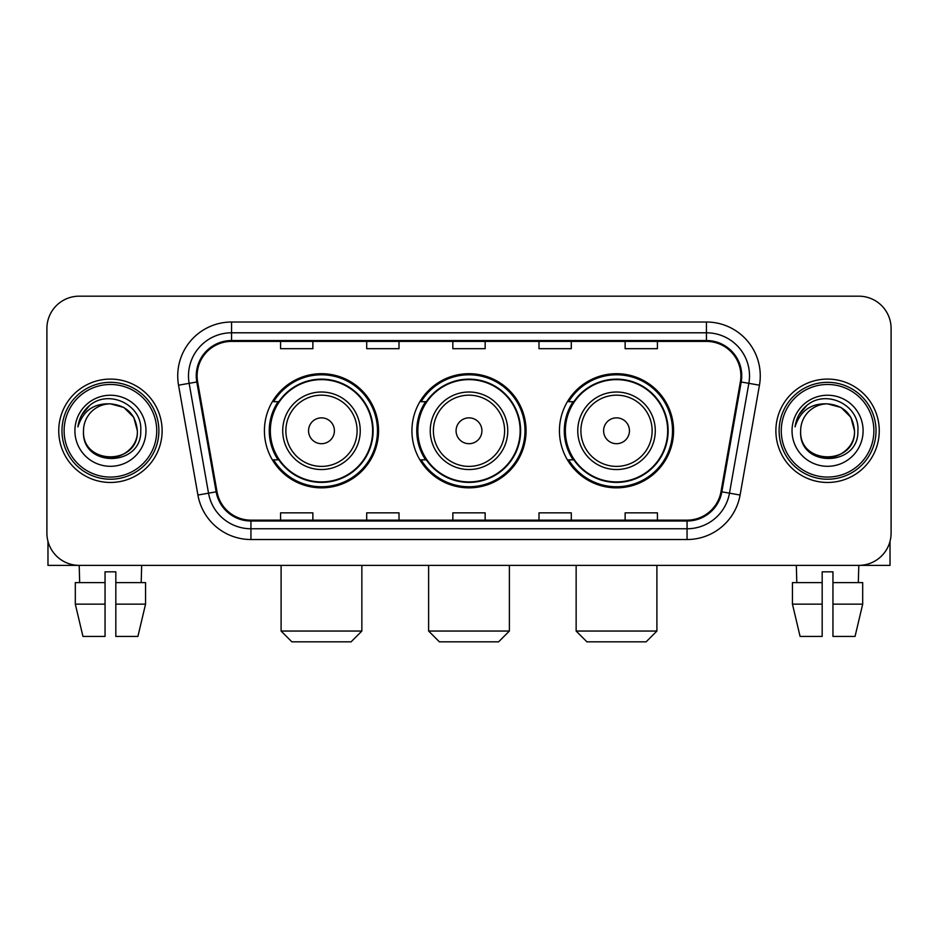 <?xml version="1.0" encoding="UTF-8"?>
<svg xmlns="http://www.w3.org/2000/svg" width="938" height="938" viewBox="0 0 938 938"><rect width="100%" height="100%" fill="white"/><g stroke="black" fill="none" stroke-linecap="round" stroke-linejoin="round"><path stroke-width="1.41" d="M559.447 430.776A57.066 57.066 0 0 0 616.524 487.842A57.066 57.066 0 0 0 673.59 430.776A57.066 57.066 0 0 0 616.524 373.699A57.066 57.066 0 0 0 559.447 430.776M411.934 430.776A57.066 57.066 0 0 0 469 487.842A57.066 57.066 0 0 0 526.066 430.776A57.066 57.066 0 0 0 469 373.699A57.066 57.066 0 0 0 411.934 430.776M264.41 430.776A57.066 57.066 0 0 0 321.476 487.842A57.066 57.066 0 0 0 378.553 430.776A57.066 57.066 0 0 0 321.476 373.699A57.066 57.066 0 0 0 264.41 430.776M278.094 459.843A52.223 52.223 0 0 1 278.094 401.699M425.618 459.843A52.223 52.223 0 0 1 425.618 401.699M573.141 459.843A52.223 52.223 0 0 1 573.141 401.699M46.9 328.476L46.9 533.065A32.302 32.302 0 0 0 79.202 565.368L858.798 565.368A32.302 32.302 0 0 0 891.1 533.065L891.1 328.476A32.302 32.302 0 0 0 858.798 296.173L79.202 296.173A32.302 32.302 0 0 0 46.9 328.476L46.9 533.065M58.742 430.776A51.684 51.684 0 0 0 110.426 482.46A51.684 51.684 0 0 0 162.122 430.776A51.684 51.684 0 0 0 110.426 379.093A51.684 51.684 0 0 0 58.742 430.776A51.684 51.684 0 0 0 110.426 482.46A51.684 51.684 0 0 0 162.122 430.776A51.684 51.684 0 0 0 110.426 379.093A51.684 51.684 0 0 0 58.742 430.776M775.878 430.776A51.684 51.684 0 0 0 827.574 482.46A51.684 51.684 0 0 0 879.258 430.776A51.684 51.684 0 0 0 827.574 379.093A51.684 51.684 0 0 0 775.878 430.776A51.684 51.684 0 0 0 827.574 482.46A51.684 51.684 0 0 0 879.258 430.776A51.684 51.684 0 0 0 827.574 379.093A51.684 51.684 0 0 0 775.878 430.776M197.109 375.857A34.46 34.46 0 0 1 231.569 341.397L706.431 341.397A34.46 34.46 0 0 1 740.363 381.836L720.994 491.676A34.46 34.46 0 0 1 687.062 520.144L250.938 520.144A34.46 34.46 0 0 1 217.006 491.676L197.637 381.836A34.46 34.46 0 0 1 197.109 375.857M196.253 375.857A35.316 35.316 0 0 0 196.792 381.989L216.15 491.829A35.316 35.316 0 0 0 250.938 521.012L687.062 521.012A35.316 35.316 0 0 0 721.85 491.829L741.208 381.989A35.316 35.316 0 0 0 706.431 340.541L231.569 340.541A35.316 35.316 0 0 0 196.253 375.857M178.548 385.201A53.841 53.841 0 0 1 231.569 322.015L706.431 322.015A53.841 53.841 0 0 1 759.452 385.201L740.082 495.041A53.841 53.841 0 0 1 687.062 539.526L250.938 539.526A53.841 53.841 0 0 1 197.918 495.041L178.548 385.201L189.148 383.337A43.066 43.066 0 0 1 231.569 332.791L706.431 332.791A43.066 43.066 0 0 1 748.852 383.337L729.483 493.165A43.066 43.066 0 0 1 687.062 528.762L250.938 528.762A43.066 43.066 0 0 1 208.517 493.165L189.148 383.337A43.066 43.066 0 0 1 188.503 375.857M858.798 296.173L79.202 296.173M79.671 582.604L79.202 565.368L858.798 565.368L858.329 582.604M891.1 533.065L891.1 328.476M721.85 491.829L729.483 493.165L748.852 383.337L759.452 385.201M452.843 341.397L452.843 348.69L485.157 348.69L485.157 341.397M366.711 341.397L366.711 348.69L399.013 348.69L399.013 341.397M280.568 341.397L280.568 348.69L312.87 348.69L312.87 341.397M538.987 341.397L538.987 348.69L571.289 348.69L571.289 341.397M625.13 341.397L625.13 348.69L657.432 348.69L657.432 341.397M485.157 520.144L485.157 512.851L452.843 512.851L452.843 520.144M399.013 520.144L399.013 512.851L366.711 512.851L366.711 520.144M312.87 520.144L312.87 512.851L280.568 512.851L280.568 520.144M571.289 520.144L571.289 512.851L538.987 512.851L538.987 520.144M657.432 520.144L657.432 512.851L625.13 512.851L625.13 520.144M47.979 541.343L47.979 565.368L172.885 565.368M75.31 582.604L75.31 604.142L82.954 636.445L75.31 604.142L75.31 582.604L105.044 582.604L105.044 571.828L115.82 571.828L115.82 582.604L145.554 582.604L145.554 604.142L137.909 636.445L145.554 604.142L115.82 604.142L115.82 582.604M141.661 565.368L141.192 582.604M105.044 582.604L105.044 636.445L82.954 636.445M75.31 604.142L105.044 604.142M137.909 636.445L115.82 636.445L115.82 604.142M156.728 430.776A46.302 46.302 0 0 0 110.426 384.474A46.302 46.302 0 0 0 64.124 430.776A46.302 46.302 0 0 0 110.426 477.079A46.302 46.302 0 0 0 156.728 430.776M158.885 430.776A48.459 48.459 0 0 0 110.426 382.317A48.459 48.459 0 0 0 61.978 430.776A48.459 48.459 0 0 0 110.426 479.224A48.459 48.459 0 0 0 158.885 430.776M83.505 430.776A26.921 26.921 0 0 1 110.426 403.856C126.782 405.451 135.752 414.42 137.347 430.776L133.747 417.316L123.886 407.455L110.426 403.856L123.886 407.455L133.747 417.316L137.347 430.776L133.747 417.316L123.886 407.455L110.426 403.856L123.886 407.455L133.747 417.316L137.347 430.776L133.747 417.316L123.886 407.455L110.426 403.856L123.886 407.455L133.747 417.316L137.347 430.776L133.747 417.316L123.886 407.455L110.426 403.856L123.886 407.455L133.747 417.316L137.347 430.776C139 465.506 81.864 465.506 83.505 430.776C81.114 468.132 142.013 467.3 140.747 430.776C142.752 405.134 109.148 388.836 89.79 405.345C83.036 410.996 79.085 418.16 77.913 426.86C83.001 410.821 93.835 403.152 110.426 403.856L123.886 407.455L133.747 417.316L137.347 430.776C139 465.506 81.864 465.506 83.505 430.776C81.864 465.506 139 465.506 137.347 430.776C139 465.506 81.864 465.506 83.505 430.776C81.864 465.506 139 465.506 137.347 430.776C139 465.506 81.864 465.506 83.505 430.776C81.864 465.506 139 465.506 137.347 430.776C139 465.506 81.864 465.506 83.505 430.776C81.864 465.506 139 465.506 137.347 430.776C139 465.506 81.864 465.506 83.505 430.776C81.864 465.506 139 465.506 137.347 430.776C139 465.506 81.864 465.506 83.505 430.776C81.864 465.506 139 465.506 137.347 430.776C138.425 451.67 111.563 465.553 95.172 452.948M74.899 430.776A35.538 35.538 0 0 0 110.426 466.303A35.538 35.538 0 0 0 145.965 430.776A35.538 35.538 0 0 0 110.426 395.238A35.538 35.538 0 0 0 74.899 430.776M89.778 405.357L81.841 414.795M81.348 415.71L82.063 414.408L81.348 415.71M351.093 641.827L291.87 641.827L281.095 631.051L361.857 631.051L351.093 641.827M334.397 430.776A12.921 12.921 0 0 0 321.476 417.856A12.921 12.921 0 0 0 308.555 430.776A12.921 12.921 0 0 0 321.476 443.697A12.921 12.921 0 0 0 334.397 430.776M360.239 430.776A38.763 38.763 0 0 0 321.476 392.014A38.763 38.763 0 0 0 282.713 430.776A38.763 38.763 0 0 0 321.476 469.539A38.763 38.763 0 0 0 360.239 430.776A38.763 38.763 0 0 1 321.476 469.539A38.763 38.763 0 0 1 282.713 430.776M372.632 430.776A51.144 51.144 0 0 0 321.476 379.632A51.144 51.144 0 0 0 270.332 430.776A51.144 51.144 0 0 0 321.476 481.921A51.144 51.144 0 0 0 372.632 430.776M377.475 430.776A55.999 55.999 0 0 1 273.626 459.843L278.821 459.843A51.625 51.625 0 0 0 355.643 469.492A51.625 51.625 0 0 0 355.643 392.061A51.625 51.625 0 0 0 278.821 401.699L273.626 401.699A55.999 55.999 0 0 1 377.475 430.776M498.617 641.827L439.383 641.827L428.619 631.051L509.381 631.051L498.617 641.827M481.921 430.776A12.921 12.921 0 0 0 469 417.856A12.921 12.921 0 0 0 456.079 430.776A12.921 12.921 0 0 0 469 443.697A12.921 12.921 0 0 0 481.921 430.776M507.763 430.776A38.763 38.763 0 0 0 469 392.014A38.763 38.763 0 0 0 430.237 430.776A38.763 38.763 0 0 0 469 469.539A38.763 38.763 0 0 0 507.763 430.776A38.763 38.763 0 0 1 469 469.539A38.763 38.763 0 0 1 430.237 430.776M520.144 430.776A51.144 51.144 0 0 0 469 379.632A51.144 51.144 0 0 0 417.856 430.776A51.144 51.144 0 0 0 469 481.921A51.144 51.144 0 0 0 520.144 430.776M524.999 430.776A55.999 55.999 0 0 1 421.15 459.843L426.333 459.843A51.625 51.625 0 0 0 503.155 469.492A51.625 51.625 0 0 0 503.155 392.061A51.625 51.625 0 0 0 426.333 401.699L421.15 401.699A55.999 55.999 0 0 1 524.999 430.776M646.13 641.827L586.907 641.827L576.143 631.051L656.905 631.051L646.13 641.827M629.445 430.776A12.921 12.921 0 0 0 616.524 417.856A12.921 12.921 0 0 0 603.603 430.776A12.921 12.921 0 0 0 616.524 443.697A12.921 12.921 0 0 0 629.445 430.776M655.287 430.776A38.763 38.763 0 0 0 616.524 392.014A38.763 38.763 0 0 0 577.761 430.776A38.763 38.763 0 0 0 616.524 469.539A38.763 38.763 0 0 0 655.287 430.776A38.763 38.763 0 0 1 616.524 469.539A38.763 38.763 0 0 1 577.761 430.776M667.668 430.776A51.144 51.144 0 0 0 616.524 379.632A51.144 51.144 0 0 0 565.368 430.776A51.144 51.144 0 0 0 616.524 481.921A51.144 51.144 0 0 0 667.668 430.776M672.511 430.776A55.999 55.999 0 0 1 568.663 459.843L573.857 459.843A51.625 51.625 0 0 0 650.679 469.492A51.625 51.625 0 0 0 650.679 392.061A51.625 51.625 0 0 0 573.857 401.699L568.663 401.699A55.999 55.999 0 0 1 672.511 430.776M890.021 541.343L890.021 565.368L765.115 565.368M822.18 582.604L822.18 604.142L792.446 604.142L800.091 636.445L792.446 604.142L792.446 582.604L822.18 582.604L822.18 571.828L832.956 571.828L832.956 582.604L862.69 582.604L862.69 604.142L855.046 636.445L862.69 604.142L832.956 604.142L832.956 582.604L832.956 636.445L855.046 636.445M822.18 604.142L822.18 636.445L800.091 636.445M796.339 565.368L796.808 582.604M873.876 430.776A46.302 46.302 0 0 0 827.574 384.474A46.302 46.302 0 0 0 781.272 430.776A46.302 46.302 0 0 0 827.574 477.079A46.302 46.302 0 0 0 873.876 430.776M876.022 430.776A48.459 48.459 0 0 0 827.574 382.317A48.459 48.459 0 0 0 779.115 430.776A48.459 48.459 0 0 0 827.574 479.224A48.459 48.459 0 0 0 876.022 430.776M854.495 430.776C852.888 414.42 843.919 405.451 827.574 403.856L841.034 407.455L850.883 417.316L854.495 430.776L850.883 417.316L841.034 407.455L827.574 403.856L841.034 407.455L850.883 417.316L854.495 430.776L850.883 417.316L841.034 407.455L827.574 403.856L841.034 407.455L850.883 417.316L854.495 430.776L850.883 417.316L841.034 407.455L827.574 403.856L841.034 407.455L850.883 417.316L854.495 430.776C856.136 465.506 799 465.506 800.653 430.776C798.25 468.132 859.149 467.3 857.895 430.776C859.888 405.134 826.296 388.836 806.926 405.345C800.173 410.996 796.221 418.16 795.061 426.86C800.137 410.821 810.971 403.152 827.574 403.856L841.034 407.455L850.883 417.316L854.495 430.776C856.136 465.506 799 465.506 800.653 430.776C799 465.506 856.136 465.506 854.495 430.776C856.136 465.506 799 465.506 800.653 430.776C799 465.506 856.136 465.506 854.495 430.776C856.136 465.506 799 465.506 800.653 430.776C799 465.506 856.136 465.506 854.495 430.776C856.136 465.506 799 465.506 800.653 430.776C799 465.506 856.136 465.506 854.495 430.776C856.136 465.506 799 465.506 800.653 430.776C799 465.506 856.136 465.506 854.495 430.776C856.136 465.506 799 465.506 800.653 430.776A26.921 26.921 0 0 1 827.574 403.856L841.034 407.455L850.883 417.316L854.495 430.776C855.573 451.67 828.7 465.553 812.308 452.948M792.035 430.776A35.538 35.538 0 0 0 827.574 466.303A35.538 35.538 0 0 0 863.101 430.776A35.538 35.538 0 0 0 827.574 395.238A35.538 35.538 0 0 0 792.035 430.776M806.915 405.357L798.977 414.795M798.496 415.71L799.199 414.408L798.496 415.71M706.431 322.015L706.431 340.541M189.148 383.337L196.792 381.989M250.938 539.526L250.938 521.012M687.062 521.012L687.062 539.526M197.918 495.041L216.15 491.829M741.208 381.989L748.852 383.337M231.569 322.015L231.569 340.541M729.483 493.165L740.082 495.041M357.097 430.776A35.609 35.609 0 0 0 321.476 395.168A35.609 35.609 0 0 0 285.867 430.776A35.609 35.609 0 0 0 321.476 466.385A35.609 35.609 0 0 0 357.097 430.776M504.609 430.776A35.609 35.609 0 0 0 469 395.168A35.609 35.609 0 0 0 433.391 430.776A35.609 35.609 0 0 0 469 466.385A35.609 35.609 0 0 0 504.609 430.776M652.133 430.776A35.609 35.609 0 0 0 616.524 395.168A35.609 35.609 0 0 0 580.903 430.776A35.609 35.609 0 0 0 616.524 466.385A35.609 35.609 0 0 0 652.133 430.776M361.857 565.368L361.857 631.051M281.095 565.368L281.095 631.051M509.381 565.368L509.381 631.051M428.619 565.368L428.619 631.051M656.905 565.368L656.905 631.051M576.143 565.368L576.143 631.051"/></g></svg>
